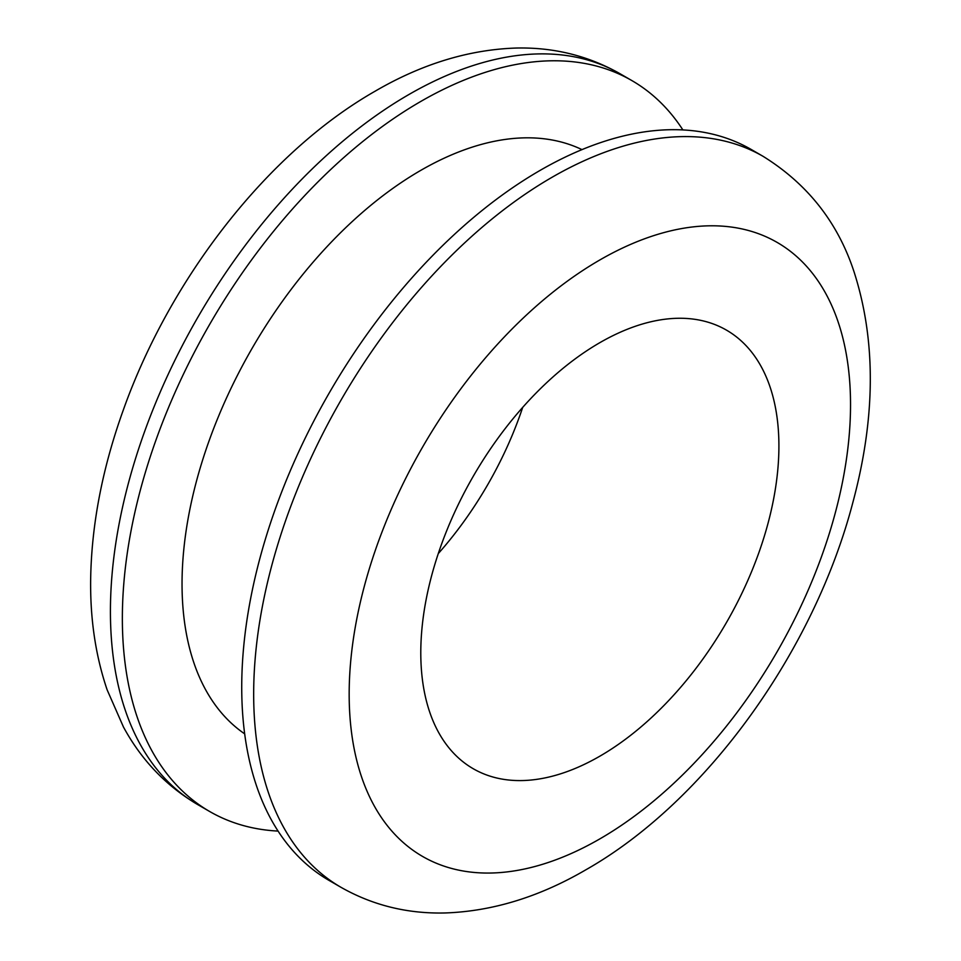 <?xml version="1.0" encoding="UTF-8"?>
<svg xmlns="http://www.w3.org/2000/svg" width="961" height="961" viewBox="0 0 961 961"><rect width="100%" height="100%" fill="white"/><g stroke="black" fill="none" stroke-linecap="round" stroke-linejoin="round"><path stroke-width="1.44" d="M278.065 831.085A422.047 243.674 -60 0 1 209.762 811.552A422.047 243.674 -60 0 1 145.075 473.353A422.047 243.674 -60 0 1 420.786 101.446A422.047 243.674 -60 0 1 631.809 80.544A422.047 243.674 -60 0 1 682.887 129.927M244.671 733.856A337.635 194.939 -60 0 1 202.291 461.088A337.635 194.939 -60 0 1 420.786 170.361A337.635 194.939 -60 0 1 581.982 149.616M329.142 880.468A422.047 243.674 -60 0 1 264.443 542.28A422.047 243.674 -60 0 1 540.166 170.361A422.047 243.674 -60 0 1 751.19 149.46L763.118 156.355A422.047 243.674 -60 0 0 552.095 177.256A422.047 243.674 -60 0 0 276.384 549.163A422.047 243.674 -60 0 0 341.083 887.363L329.142 880.468M522.688 407.404A253.224 146.204 -60 0 1 438.264 553.608M599.844 342.669A253.224 146.204 -60 0 1 726.468 330.128A253.224 146.204 -60 0 1 765.28 533.043A253.224 146.204 -60 0 1 599.844 756.187A253.224 146.204 -60 0 1 473.232 768.728A253.224 146.204 -60 0 1 434.42 565.813A253.224 146.204 -60 0 1 599.844 342.669M408.857 94.55A422.047 243.674 120 0 0 133.135 466.469A422.047 243.674 120 0 0 197.834 804.657C166.265 786.086 141.483 760.211 123.464 727.021L107.139 689.842C95.163 654.537 89.697 616.109 90.754 574.546C92.172 521.258 103.031 466.421 123.296 410.035C170.433 277.609 268.059 152.258 375.09 91.211C421.663 64.063 468.608 49.672 515.925 48.05C553.5 47.149 588.156 55.678 619.881 73.649A422.047 243.674 120 0 0 408.857 94.55M599.844 838.893A354.525 204.681 120 0 0 850.533 404.689A354.525 204.681 120 0 0 599.844 259.963A354.525 204.681 120 0 0 349.167 694.154A354.525 204.681 120 0 0 599.844 838.893M209.762 811.552L197.834 804.657M631.809 80.544L619.881 73.649M341.083 887.363C372.94 905.406 407.752 913.935 445.496 912.95C492.657 911.244 539.445 896.865 585.862 869.801C706.191 801.51 814.015 651.198 852.887 502.363C875.735 417.182 876.096 340.29 853.993 271.663C837.812 222.375 807.516 183.935 763.118 156.355"/></g></svg>
